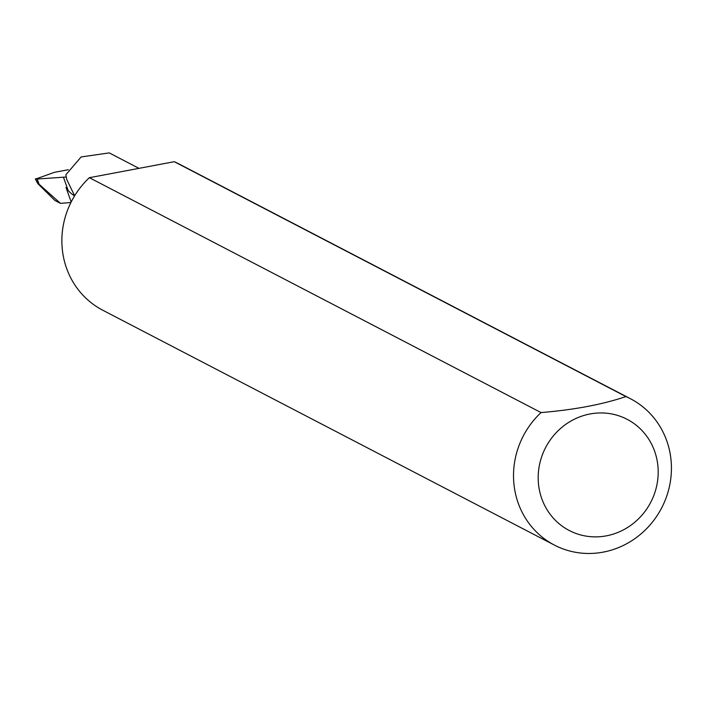 <?xml version="1.0" encoding="UTF-8"?>
<svg xmlns="http://www.w3.org/2000/svg" width="706" height="706" viewBox="0 0 706 706"><rect width="100%" height="100%" fill="white"/><g stroke="black" fill="none" stroke-linecap="round" stroke-linejoin="round"><path stroke-width="1.06" d="M74.377 195.235L66.717 179.456L65.87 174.779L81.137 156.944L109.236 152.893L138.958 168.355M657.639 463.71A62.675 59.26 117.5 0 0 590.057 413.963A62.675 59.26 117.5 0 0 538.74 486.116A62.675 59.26 117.5 0 0 606.322 535.854A62.675 59.26 117.5 0 0 657.639 463.71M625.931 396.578A82.47 77.978 -62.5 0 1 630.52 398.766A82.47 77.978 -62.5 0 1 670.7 457.197A82.47 77.978 -62.5 0 1 637.183 536.957A82.47 77.978 -62.5 0 1 554.422 545.103A82.47 77.978 -62.5 0 1 514.242 486.681A82.47 77.978 -62.5 0 1 541.043 412.578C574.26 409.815 602.553 404.485 625.931 396.578L174.276 161.7A82.47 77.978 -62.5 0 1 178.874 163.889L630.52 398.766M554.422 545.103L102.767 310.225A82.47 77.978 -62.5 0 1 62.596 251.795A82.47 77.978 -62.5 0 1 89.388 177.691L541.043 412.578M71.165 202.004L66.011 187.469A27.049 25.575 117.5 0 0 74.598 195.836M68.358 169.705L54.371 172.335L35.406 179.147L66.223 177.021M37.771 183.56L54.909 200.478L60.46 203.363L39.086 184.24L35.406 179.147L37.771 183.56M70.918 202.498L60.46 203.363M66.011 187.469L68.05 190.205L63.408 177.1M35.415 179.359L36.006 178.574M174.276 161.7L89.388 177.691M37.321 179.253L39.086 184.24"/></g></svg>
